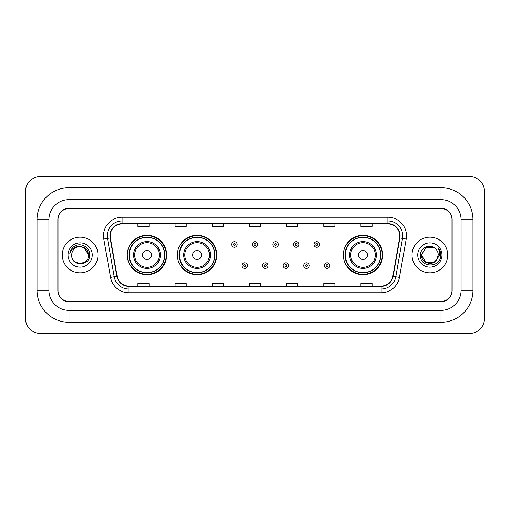 <?xml version="1.0" encoding="UTF-8"?>
<svg xmlns="http://www.w3.org/2000/svg" width="510" height="510" viewBox="0 0 510 510"><rect width="100%" height="100%" fill="white"/><g stroke="black" fill="none" stroke-linecap="round" stroke-linejoin="round"><path stroke-width="0.76" d="M343.306 255A19.699 19.699 0 0 0 363.005 274.699A19.699 19.699 0 0 0 382.704 255A19.699 19.699 0 0 0 363.005 235.301A19.699 19.699 0 0 0 343.306 255M177.397 255A19.699 19.699 0 0 0 197.096 274.699A19.699 19.699 0 0 0 216.795 255A19.699 19.699 0 0 0 197.096 235.301A19.699 19.699 0 0 0 177.397 255M127.296 255A19.699 19.699 0 0 0 146.995 274.699A19.699 19.699 0 0 0 166.694 255A19.699 19.699 0 0 0 146.995 235.301A19.699 19.699 0 0 0 127.296 255M132.02 265.034A18.029 18.029 0 0 1 132.02 244.966M182.121 265.034A18.029 18.029 0 0 1 182.121 244.966M348.03 265.034A18.029 18.029 0 0 1 348.03 244.966M441.016 187.731A31.964 31.964 0 0 1 472.98 219.695A31.964 31.964 0 0 0 441.016 187.731L68.984 187.731A31.964 31.964 0 0 0 37.02 219.695L37.02 290.305A31.964 31.964 0 0 0 68.984 322.269L441.016 322.269A31.964 31.964 0 0 0 472.98 290.305L472.98 219.695L461.085 219.695A20.069 20.069 0 0 0 441.016 199.62L68.984 199.62L441.016 199.62L441.016 187.731M441.016 322.269L441.016 310.38L68.984 310.38L441.016 310.38A20.069 20.069 0 0 0 461.085 290.305L461.085 219.695L461.085 290.305L472.98 290.305M37.02 290.305L48.915 290.305L48.915 219.695L48.915 290.305A20.069 20.069 0 0 0 68.984 310.38L68.984 322.269M441.016 208.545L68.984 208.545A11.15 11.15 0 0 0 57.834 219.695L57.834 290.305A11.15 11.15 0 0 0 68.984 301.455L441.016 301.455A11.15 11.15 0 0 0 452.166 290.305L452.166 219.695A11.15 11.15 0 0 0 441.016 208.545M68.984 187.731L68.984 199.62A20.069 20.069 0 0 0 48.915 219.695L37.02 219.695M484.5 191.448A14.866 14.866 0 0 0 469.633 176.581L40.366 176.581A14.866 14.866 0 0 0 25.5 191.448L25.5 318.552A14.866 14.866 0 0 0 40.366 333.419L469.633 333.419A14.866 14.866 0 0 0 484.5 318.552L484.5 191.448M58.019 219.319L58.019 290.681A11.15 11.15 0 0 0 69.169 301.831L440.831 301.831A11.15 11.15 0 0 0 451.981 290.681L451.981 219.319A11.15 11.15 0 0 0 440.831 208.169L69.169 208.169A11.15 11.15 0 0 0 58.019 219.319L58.019 290.681M62.296 255A17.837 17.837 0 0 0 80.134 272.837A17.837 17.837 0 0 0 97.971 255A17.837 17.837 0 0 0 80.134 237.163A17.837 17.837 0 0 0 62.296 255A17.837 17.837 0 0 0 80.134 272.837A17.837 17.837 0 0 0 97.971 255A17.837 17.837 0 0 0 80.134 237.163A17.837 17.837 0 0 0 62.296 255M412.029 255A17.837 17.837 0 0 0 429.866 272.837A17.837 17.837 0 0 0 447.703 255A17.837 17.837 0 0 0 429.866 237.163A17.837 17.837 0 0 0 412.029 255A17.837 17.837 0 0 0 429.866 272.837A17.837 17.837 0 0 0 447.703 255A17.837 17.837 0 0 0 429.866 237.163A17.837 17.837 0 0 0 412.029 255M110.198 235.824A11.896 11.896 0 0 1 122.094 223.928L387.906 223.928A11.896 11.896 0 0 1 399.617 237.889L392.853 276.241A11.896 11.896 0 0 1 381.142 286.072L128.858 286.072A11.896 11.896 0 0 1 117.147 276.241L110.383 237.889A11.896 11.896 0 0 1 110.198 235.824M109.905 235.824A12.189 12.189 0 0 0 110.09 237.94L116.854 276.292A12.189 12.189 0 0 0 128.858 286.365L381.142 286.365A12.189 12.189 0 0 0 393.146 276.292L399.91 237.94A12.189 12.189 0 0 0 387.906 223.635L122.094 223.635A12.189 12.189 0 0 0 109.905 235.824M103.791 239.05A18.583 18.583 0 0 1 122.094 217.241L387.906 217.241A18.583 18.583 0 0 1 406.209 239.05L399.445 277.402A18.583 18.583 0 0 1 381.142 292.759L128.858 292.759A18.583 18.583 0 0 1 110.555 277.402L103.791 239.05L107.457 238.406A14.866 14.866 0 0 1 122.094 220.958L387.906 220.958A14.866 14.866 0 0 1 402.543 238.406L395.786 276.758A14.866 14.866 0 0 1 381.142 289.042L128.858 289.042A14.866 14.866 0 0 1 114.214 276.758L107.457 238.406A14.866 14.866 0 0 1 107.227 235.824M451.981 290.681L451.981 219.319M393.146 276.292L395.786 276.758L402.543 238.406L406.209 239.05M249.428 223.928L249.428 226.446L260.572 226.446L260.572 223.928M212.262 223.928L212.262 226.446L223.412 226.446L223.412 223.928M175.096 223.928L175.096 226.446L186.246 226.446L186.246 223.928M137.929 223.928L137.929 226.446L149.079 226.446L149.079 223.928M286.588 223.928L286.588 226.446L297.738 226.446L297.738 223.928M323.754 223.928L323.754 226.446L334.904 226.446L334.904 223.928M360.921 223.928L360.921 226.446L372.07 226.446L372.07 223.928M260.572 286.072L260.572 283.554L249.428 283.554L249.428 286.072M223.412 286.072L223.412 283.554L212.262 283.554L212.262 286.072M186.246 286.072L186.246 283.554L175.096 283.554L175.096 286.072M149.079 286.072L149.079 283.554L137.929 283.554L137.929 286.072M297.738 286.072L297.738 283.554L286.588 283.554L286.588 286.072M334.904 286.072L334.904 283.554L323.754 283.554L323.754 286.072M372.07 286.072L372.07 283.554L360.921 283.554L360.921 286.072M88.536 255C89.052 265.837 71.215 265.837 71.731 255C70.947 266.743 90.091 266.475 89.715 255C90.366 246.967 79.93 241.759 73.746 246.776C71.559 248.523 70.252 250.773 69.825 253.527C71.553 248.599 74.989 246.292 80.134 246.598L84.335 247.726L88.536 255C89.052 265.837 71.215 265.837 71.731 255C71.215 265.837 89.052 265.837 88.536 255L84.335 247.726L80.134 246.598L84.335 247.726L88.536 255L84.335 247.726L80.134 246.598L84.335 247.726L88.536 255C88.039 249.894 85.234 247.095 80.134 246.598A8.402 8.402 0 0 0 71.731 255M68.015 255A12.119 12.119 0 0 0 80.134 267.119A12.119 12.119 0 0 0 92.253 255A12.119 12.119 0 0 0 80.134 242.881A12.119 12.119 0 0 0 68.015 255M151.457 255A4.462 4.462 0 0 0 146.995 250.537A4.462 4.462 0 0 0 142.539 255A4.462 4.462 0 0 0 146.995 259.462A4.462 4.462 0 0 0 151.457 255M160.376 255A13.381 13.381 0 0 0 146.995 241.619A13.381 13.381 0 0 0 133.614 255A13.381 13.381 0 0 0 146.995 268.381A13.381 13.381 0 0 0 160.376 255A13.381 13.381 0 0 1 146.995 268.381A13.381 13.381 0 0 1 133.614 255M164.647 255A17.652 17.652 0 0 0 146.995 237.348A17.652 17.652 0 0 0 129.342 255A17.652 17.652 0 0 0 146.995 272.652A17.652 17.652 0 0 0 164.647 255M166.324 255A19.329 19.329 0 0 1 130.477 265.034L132.268 265.034A17.818 17.818 0 0 0 158.788 268.362A17.818 17.818 0 0 0 158.788 241.638A17.818 17.818 0 0 0 132.268 244.966L130.477 244.966A19.329 19.329 0 0 1 166.324 255M201.558 255A4.462 4.462 0 0 0 197.096 250.537A4.462 4.462 0 0 0 192.633 255A4.462 4.462 0 0 0 197.096 259.462A4.462 4.462 0 0 0 201.558 255M210.477 255A13.381 13.381 0 0 0 197.096 241.619A13.381 13.381 0 0 0 183.715 255A13.381 13.381 0 0 0 197.096 268.381A13.381 13.381 0 0 0 210.477 255A13.381 13.381 0 0 1 197.096 268.381A13.381 13.381 0 0 1 183.715 255M214.748 255A17.652 17.652 0 0 0 197.096 237.348A17.652 17.652 0 0 0 179.444 255A17.652 17.652 0 0 0 197.096 272.652A17.652 17.652 0 0 0 214.748 255M216.425 255A19.329 19.329 0 0 1 180.578 265.034L182.37 265.034A17.818 17.818 0 0 0 208.883 268.362A17.818 17.818 0 0 0 208.883 241.638A17.818 17.818 0 0 0 182.37 244.966L180.578 244.966A19.329 19.329 0 0 1 216.425 255M367.461 255A4.462 4.462 0 0 0 363.005 250.537A4.462 4.462 0 0 0 358.543 255A4.462 4.462 0 0 0 363.005 259.462A4.462 4.462 0 0 0 367.461 255M376.386 255A13.381 13.381 0 0 0 363.005 241.619A13.381 13.381 0 0 0 349.624 255A13.381 13.381 0 0 0 363.005 268.381A13.381 13.381 0 0 0 376.386 255A13.381 13.381 0 0 1 363.005 268.381A13.381 13.381 0 0 1 349.624 255M380.658 255A17.652 17.652 0 0 0 363.005 237.348A17.652 17.652 0 0 0 345.353 255A17.652 17.652 0 0 0 363.005 272.652A17.652 17.652 0 0 0 380.658 255M382.328 255A19.329 19.329 0 0 1 346.488 265.034L348.279 265.034A17.818 17.818 0 0 0 374.793 268.362A17.818 17.818 0 0 0 374.793 241.638A17.818 17.818 0 0 0 348.279 244.966L346.488 244.966A19.329 19.329 0 0 1 382.328 255M436.26 260.451L434.067 262.274L425.665 262.274L421.464 255L425.665 247.726L434.067 247.726L435.368 248.65C430.204 243.244 420.291 247.707 420.38 255C419.437 267.967 440.461 268.311 440.806 255.631L440.825 255C440.793 252.246 439.875 249.823 438.071 247.739C439.442 249.989 439.926 252.412 439.518 255L436.362 260.323L438.268 255C438.217 252.463 437.255 250.346 435.368 248.65L434.067 247.726L425.665 247.726L421.464 255L425.665 262.274L434.067 262.274L436.26 260.451M437.331 258.857L434.067 262.274L425.665 262.274L421.464 255L425.665 262.274L434.067 262.274L437.331 258.857M421.464 255C421.037 262.446 431.568 266.373 436.133 260.597L436.362 260.323M417.747 255A12.119 12.119 0 0 0 429.866 267.119A12.119 12.119 0 0 0 441.985 255A12.119 12.119 0 0 0 429.866 242.881A12.119 12.119 0 0 0 417.747 255M438.154 247.834L440.818 255.319M237.195 244.481A2.786 2.786 0 0 1 234.409 247.267A2.786 2.786 0 0 1 231.623 244.481A2.786 2.786 0 0 1 234.409 241.695A2.786 2.786 0 0 1 237.195 244.481A2.786 2.786 0 0 0 234.409 241.695A2.786 2.786 0 0 0 231.623 244.481M257.786 244.481A2.786 2.786 0 0 1 255 247.267A2.786 2.786 0 0 1 252.214 244.481A2.786 2.786 0 0 1 255 241.695A2.786 2.786 0 0 1 257.786 244.481A2.786 2.786 0 0 0 255 241.695A2.786 2.786 0 0 0 252.214 244.481M278.377 244.481A2.786 2.786 0 0 1 275.591 247.267A2.786 2.786 0 0 1 272.805 244.481A2.786 2.786 0 0 1 275.591 241.695A2.786 2.786 0 0 1 278.377 244.481A2.786 2.786 0 0 0 275.591 241.695A2.786 2.786 0 0 0 272.805 244.481M298.968 244.481A2.786 2.786 0 0 1 296.183 247.267A2.786 2.786 0 0 1 293.39 244.481A2.786 2.786 0 0 1 296.183 241.695A2.786 2.786 0 0 1 298.968 244.481A2.786 2.786 0 0 0 296.183 241.695A2.786 2.786 0 0 0 293.39 244.481M319.56 244.481A2.786 2.786 0 0 1 316.767 247.267A2.786 2.786 0 0 1 313.981 244.481A2.786 2.786 0 0 1 316.767 241.695A2.786 2.786 0 0 1 319.56 244.481A2.786 2.786 0 0 0 316.767 241.695A2.786 2.786 0 0 0 313.981 244.481M241.918 265.595A2.786 2.786 0 0 1 244.704 262.803A2.786 2.786 0 0 1 247.49 265.595A2.786 2.786 0 0 1 244.704 268.381A2.786 2.786 0 0 1 241.918 265.595A2.786 2.786 0 0 0 244.704 268.381A2.786 2.786 0 0 0 247.49 265.595M262.51 265.595A2.786 2.786 0 0 1 265.296 262.803A2.786 2.786 0 0 1 268.081 265.595A2.786 2.786 0 0 1 265.296 268.381A2.786 2.786 0 0 1 262.51 265.595A2.786 2.786 0 0 0 265.296 268.381A2.786 2.786 0 0 0 268.081 265.595M283.095 265.595A2.786 2.786 0 0 1 285.887 262.803A2.786 2.786 0 0 1 288.673 265.595A2.786 2.786 0 0 1 285.887 268.381A2.786 2.786 0 0 1 283.095 265.595A2.786 2.786 0 0 0 285.887 268.381A2.786 2.786 0 0 0 288.673 265.595M303.686 265.595A2.786 2.786 0 0 1 306.472 262.803A2.786 2.786 0 0 1 309.264 265.595A2.786 2.786 0 0 1 306.472 268.381A2.786 2.786 0 0 1 303.686 265.595A2.786 2.786 0 0 0 306.472 268.381A2.786 2.786 0 0 0 309.264 265.595M324.277 265.595A2.786 2.786 0 0 1 327.063 262.803A2.786 2.786 0 0 1 329.855 265.595A2.786 2.786 0 0 1 327.063 268.381A2.786 2.786 0 0 1 324.277 265.595A2.786 2.786 0 0 0 327.063 268.381A2.786 2.786 0 0 0 329.855 265.595M387.906 217.241L387.906 223.635M107.457 238.406L110.09 237.94M128.858 292.759L128.858 286.365M381.142 286.365L381.142 292.759M110.555 277.402L116.854 276.292M399.91 237.94L402.543 238.406M122.094 217.241L122.094 223.635M395.786 276.758L399.445 277.402M159.286 255A12.291 12.291 0 0 0 146.995 242.709A12.291 12.291 0 0 0 134.704 255A12.291 12.291 0 0 0 146.995 267.291A12.291 12.291 0 0 0 159.286 255M209.387 255A12.291 12.291 0 0 0 197.096 242.709A12.291 12.291 0 0 0 184.805 255A12.291 12.291 0 0 0 197.096 267.291A12.291 12.291 0 0 0 209.387 255M375.296 255A12.291 12.291 0 0 0 363.005 242.709A12.291 12.291 0 0 0 350.714 255A12.291 12.291 0 0 0 363.005 267.291A12.291 12.291 0 0 0 375.296 255M233.478 244.481A0.931 0.931 0 0 0 234.409 245.412A0.931 0.931 0 0 0 235.339 244.481A0.931 0.931 0 0 0 234.409 243.55A0.931 0.931 0 0 0 233.478 244.481M254.069 244.481A0.931 0.931 0 0 0 255 245.412A0.931 0.931 0 0 0 255.931 244.481A0.931 0.931 0 0 0 255 243.55A0.931 0.931 0 0 0 254.069 244.481M274.66 244.481A0.931 0.931 0 0 0 275.591 245.412A0.931 0.931 0 0 0 276.522 244.481A0.931 0.931 0 0 0 275.591 243.55A0.931 0.931 0 0 0 274.66 244.481M295.252 244.481A0.931 0.931 0 0 0 296.183 245.412A0.931 0.931 0 0 0 297.107 244.481A0.931 0.931 0 0 0 296.183 243.55A0.931 0.931 0 0 0 295.252 244.481M315.843 244.481A0.931 0.931 0 0 0 316.767 245.412A0.931 0.931 0 0 0 317.698 244.481A0.931 0.931 0 0 0 316.767 243.55A0.931 0.931 0 0 0 315.843 244.481M245.635 265.595A0.931 0.931 0 0 0 244.704 264.664A0.931 0.931 0 0 0 243.774 265.595A0.931 0.931 0 0 0 244.704 266.52A0.931 0.931 0 0 0 245.635 265.595M266.226 265.595A0.931 0.931 0 0 0 265.296 264.664A0.931 0.931 0 0 0 264.365 265.595A0.931 0.931 0 0 0 265.296 266.52A0.931 0.931 0 0 0 266.226 265.595M286.811 265.595A0.931 0.931 0 0 0 285.887 264.664A0.931 0.931 0 0 0 284.956 265.595A0.931 0.931 0 0 0 285.887 266.52A0.931 0.931 0 0 0 286.811 265.595M307.402 265.595A0.931 0.931 0 0 0 306.472 264.664A0.931 0.931 0 0 0 305.547 265.595A0.931 0.931 0 0 0 306.472 266.52A0.931 0.931 0 0 0 307.402 265.595M327.994 265.595A0.931 0.931 0 0 0 327.063 264.664A0.931 0.931 0 0 0 326.139 265.595A0.931 0.931 0 0 0 327.063 266.52A0.931 0.931 0 0 0 327.994 265.595"/></g></svg>
